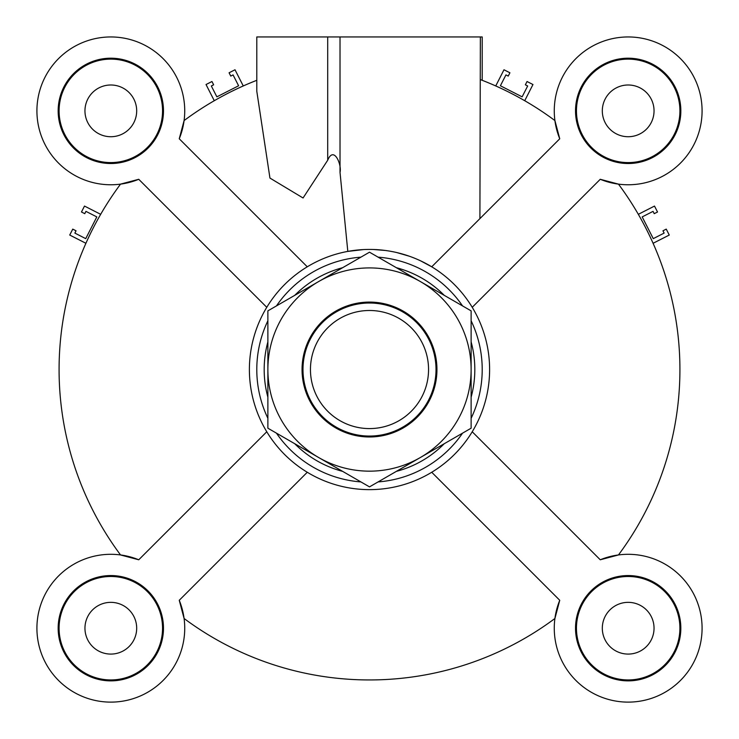 <?xml version="1.0" encoding="UTF-8"?>
<svg xmlns="http://www.w3.org/2000/svg" width="739" height="739" viewBox="0 0 739 739"><rect width="100%" height="100%" fill="white"/><g stroke="black" fill="none" stroke-linecap="round" stroke-linejoin="round"><path stroke-width="1.11" d="M653.082 243.288L669.266 235.048L666.245 229.118L662.957 230.799L664.13 233.099L653.267 238.642L642.191 216.906L653.054 211.372L654.227 213.673L657.525 212.001L654.505 206.07L638.32 214.319M524.718 100.716L532.967 84.532L527.036 81.512L525.364 84.809L527.664 85.983L522.131 96.846L500.395 85.77L505.938 74.907L508.238 76.08L509.919 72.791L503.989 69.771L495.74 85.955M214.282 100.716L206.033 84.532L211.964 81.512L213.636 84.809L211.336 85.983L216.869 96.846L238.605 85.77L233.062 74.907L230.762 76.08L229.081 72.791L235.011 69.771L243.26 85.955M85.918 243.288L69.734 235.048L72.755 229.118L76.043 230.799L74.87 233.099L85.733 238.642L96.809 216.906L85.946 211.372L84.773 213.673L81.475 212.001L84.495 206.07L100.68 214.319M110.822 602.35A25.865 25.865 0 0 1 133.223 641.147A25.865 25.865 0 0 1 88.421 641.147A25.865 25.865 0 0 1 110.822 602.35M628.178 602.35A25.865 25.865 0 0 1 650.579 641.147A25.865 25.865 0 0 1 605.777 641.147A25.865 25.865 0 0 1 628.178 602.35M628.178 84.994A25.865 25.865 0 0 1 650.579 123.792A25.865 25.865 0 0 1 605.777 123.792A25.865 25.865 0 0 1 628.178 84.994M110.822 84.994A25.865 25.865 0 0 1 133.223 123.792A25.865 25.865 0 0 1 88.421 123.792A25.865 25.865 0 0 1 110.822 84.994M363.329 249.597L347.81 251.408L340.023 172.39C341.963 165.019 333.926 145.232 327.7 160.234L303.064 197.987L269.947 178.071L256.793 91.23L256.793 36.95L480.359 36.95L479.907 218.624M480.359 79.59A310.417 310.417 0 0 1 554.915 120.577L559.746 138.784L431.724 266.807L420.768 260.932M409.018 256.128L396.935 252.609M384.89 250.429L373.555 249.505M472.221 307.313L600.253 179.291L618.46 184.122A310.417 310.417 0 0 1 618.46 554.952L600.253 559.783L472.221 431.761M256.793 80.311A310.417 310.417 0 0 0 184.085 120.577L179.254 138.784A73.909 73.909 0 0 0 120.346 37.569A73.909 73.909 0 0 0 37.532 120.374A73.909 73.909 0 0 0 138.747 179.291L266.779 307.313M266.779 431.761L138.747 559.783A73.909 73.909 0 0 0 37.532 618.691A73.909 73.909 0 0 0 120.346 701.505A73.909 73.909 0 0 0 179.254 600.29L184.085 618.488A310.417 310.417 0 0 0 554.915 618.488L559.746 600.29A73.909 73.909 0 0 0 618.654 701.505A73.909 73.909 0 0 0 701.468 618.691A73.909 73.909 0 0 0 600.253 559.783M59.083 628.215A51.739 51.739 0 0 0 136.687 673.017A51.739 51.739 0 0 0 136.687 583.413A51.739 51.739 0 0 0 59.083 628.215M58.159 628.215A52.663 52.663 0 0 1 137.149 582.609A52.663 52.663 0 0 1 137.149 673.82A52.663 52.663 0 0 1 58.159 628.215M110.822 59.12A51.739 51.739 0 0 0 66.02 136.724A51.739 51.739 0 0 0 155.624 136.724A51.739 51.739 0 0 0 110.822 59.12M110.822 58.196A52.663 52.663 0 0 1 156.428 137.186A52.663 52.663 0 0 1 65.217 137.186A52.663 52.663 0 0 1 110.822 58.196M679.917 110.859A51.739 51.739 0 0 0 602.313 66.057A51.739 51.739 0 0 0 602.313 155.661A51.739 51.739 0 0 0 679.917 110.859M680.841 110.859A52.663 52.663 0 0 1 601.851 156.465A52.663 52.663 0 0 1 601.851 65.254A52.663 52.663 0 0 1 680.841 110.859M179.254 600.29L307.276 472.258M307.276 266.807L179.254 138.784M559.746 138.784A73.909 73.909 0 0 1 618.654 37.569A73.909 73.909 0 0 1 701.468 120.374A73.909 73.909 0 0 1 600.253 179.291M138.747 179.291L120.54 184.122A310.417 310.417 0 0 0 120.54 554.952L138.747 559.783M628.178 679.945A51.739 51.739 0 0 0 672.98 602.35A51.739 51.739 0 0 0 583.376 602.35A51.739 51.739 0 0 0 628.178 679.945M628.178 680.868A52.663 52.663 0 0 1 582.572 601.888A52.663 52.663 0 0 1 673.783 601.888A52.663 52.663 0 0 1 628.178 680.868M431.724 472.258L559.746 600.29M369.5 489.634A120.097 120.097 0 0 0 473.514 309.484A120.097 120.097 0 0 0 265.486 309.484A120.097 120.097 0 0 0 369.5 489.634M378.1 481.92A112.707 112.707 0 0 0 462.531 433.174A112.707 112.707 0 0 1 378.1 481.92M471.122 418.283A112.707 112.707 0 0 0 471.122 320.791A112.707 112.707 0 0 1 471.122 418.283M462.531 305.9A112.707 112.707 0 0 0 378.1 257.154A112.707 112.707 0 0 1 462.531 305.9M360.9 257.154A112.707 112.707 0 0 0 276.469 305.9A112.707 112.707 0 0 1 360.9 257.154M267.878 320.791A112.707 112.707 0 0 0 267.878 418.283A112.707 112.707 0 0 1 267.878 320.791M276.469 433.174A112.707 112.707 0 0 0 360.9 481.92A112.707 112.707 0 0 1 276.469 433.174M482.207 36.95L482.207 80.311L482.207 36.95L480.359 36.95M310.454 369.537A59.046 59.046 0 0 1 399.023 318.398A59.046 59.046 0 0 1 399.023 420.676A59.046 59.046 0 0 1 310.454 369.537M302.981 369.537A66.519 66.519 0 0 0 369.5 436.056A66.519 66.519 0 0 0 436.019 369.537A66.519 66.519 0 0 0 369.5 303.018A66.519 66.519 0 0 0 302.981 369.537M427.909 335.811A67.443 67.443 0 0 1 369.5 436.98A67.443 67.443 0 0 1 311.091 335.811A67.443 67.443 0 0 1 427.909 335.811M471.122 310.86L471.122 369.537A101.622 101.622 0 0 0 420.315 281.531L471.122 310.86M471.122 428.204L420.315 457.543A101.622 101.622 0 0 0 471.122 369.537L471.122 428.204M420.315 457.543L369.5 486.881L318.685 457.543A101.622 101.622 0 0 0 420.315 457.543M318.685 457.543L267.878 428.204L267.878 369.537A101.622 101.622 0 0 0 318.685 457.543M267.878 369.537L267.878 310.86L318.685 281.531A101.622 101.622 0 0 0 267.878 369.537M318.685 281.531L369.5 252.193L420.315 281.531A101.622 101.622 0 0 0 318.685 281.531M327.7 36.95L327.7 160.234M340.023 36.95L340.023 172.39M396.363 471.371A105.317 105.317 0 0 0 444.259 443.714M471.122 397.194A105.317 105.317 0 0 0 471.122 341.88M444.259 295.351A105.317 105.317 0 0 0 396.363 267.703M342.637 267.703A105.317 105.317 0 0 0 294.741 295.351M267.878 341.88A105.317 105.317 0 0 0 267.878 397.194M294.741 443.714A105.317 105.317 0 0 0 342.637 471.371"/></g></svg>

